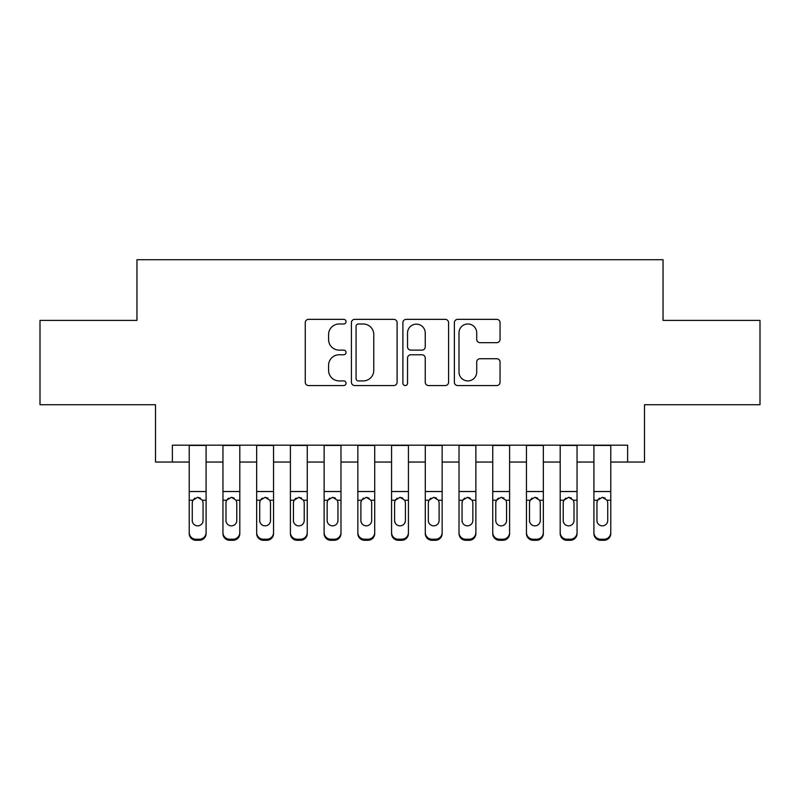 <?xml version="1.0" encoding="UTF-8"?>
<svg xmlns="http://www.w3.org/2000/svg" width="800" height="800" viewBox="0 0 800 800"><rect width="100%" height="100%" fill="white"/><g stroke="black" fill="none" stroke-linecap="round" stroke-linejoin="round"><path stroke-width="1.2" d="M346.04 321.66A2.32 2.32 0 0 0 343.73 319.35L308.56 319.35A3.31 3.31 0 0 0 305.25 322.66L305.25 382.24A3.31 3.31 0 0 0 308.56 385.55L343.73 385.55A2.32 2.32 0 0 0 346.04 383.23A2.32 2.32 0 0 0 343.73 380.92L339.18 380.92A10.59 10.59 0 0 1 328.58 370.32L328.58 365.36A10.59 10.59 0 0 1 339.18 354.77L343.73 354.77A2.32 2.32 0 0 0 346.04 352.45A2.32 2.32 0 0 0 343.73 350.13L339.18 350.13A10.59 10.59 0 0 1 328.58 339.54L328.58 334.57A10.59 10.59 0 0 1 339.18 323.98L343.73 323.98A2.32 2.32 0 0 0 346.04 321.66M496.74 342.68A3.31 3.31 0 0 0 500.05 339.37L500.05 322.66A3.31 3.31 0 0 0 496.74 319.35L457.68 319.35A3.31 3.31 0 0 0 454.37 322.66L454.37 382.24A3.31 3.31 0 0 0 457.68 385.55L496.74 385.55A3.31 3.31 0 0 0 500.05 382.24L500.05 362.05A3.31 3.31 0 0 0 496.74 358.74L480.02 358.74A3.31 3.31 0 0 0 476.71 362.05L476.71 372.06A8.85 8.85 0 0 1 467.86 380.92A8.85 8.85 0 0 1 459 372.06L459 332.84A8.85 8.85 0 0 1 467.86 323.98A8.85 8.85 0 0 1 476.71 332.84L476.71 339.37A3.31 3.31 0 0 0 480.02 342.68L496.74 342.68M172.37 462.05L172.37 445.19L627.63 445.19L627.63 462.05L644.5 462.05L644.5 404.72L760 404.72L760 320.41L663.04 320.41L663.04 259.71L136.96 259.71L136.96 320.41L40 320.41L40 404.72L155.5 404.72L155.5 462.05L189.23 462.05M397.1 322.66A3.31 3.31 0 0 0 393.79 319.35L354.73 319.35A3.31 3.31 0 0 0 351.42 322.66L351.42 382.24A3.31 3.31 0 0 0 354.73 385.55L393.79 385.55A3.31 3.31 0 0 0 397.1 382.24L397.1 322.66M406.21 319.35L445.27 319.35A3.31 3.31 0 0 1 448.58 322.66L448.58 382.24A3.31 3.31 0 0 1 445.27 385.55L428.55 385.55A3.31 3.31 0 0 1 425.24 382.24L425.24 358.08A3.31 3.31 0 0 0 421.93 354.77L410.84 354.77A3.31 3.31 0 0 0 407.53 358.08L407.53 383.23A2.32 2.32 0 0 1 405.21 385.55A2.32 2.32 0 0 1 402.9 383.23L402.9 322.66A3.31 3.31 0 0 1 406.21 319.35M206.09 462.05L222.95 462.05M239.81 462.05L256.67 462.05M273.54 462.05L290.4 462.05M307.26 462.05L324.12 462.05M340.98 462.05L357.85 462.05M374.71 462.05L391.57 462.05M408.43 462.05L425.29 462.05M442.15 462.05L459.02 462.05M475.88 462.05L492.74 462.05M509.6 462.05L526.46 462.05M543.33 462.05L560.19 462.05M577.05 462.05L593.91 462.05M610.77 462.05L627.63 462.05M358.37 323.98A2.32 2.32 0 0 0 356.06 326.3L356.06 378.6A2.32 2.32 0 0 0 358.37 380.92L363.17 380.92A10.59 10.59 0 0 0 373.77 370.32L373.77 334.57A10.59 10.59 0 0 0 363.17 323.98L358.37 323.98M425.24 333A8.85 8.85 0 0 0 416.39 324.15A8.85 8.85 0 0 0 407.53 333L407.53 346.82A3.31 3.31 0 0 0 410.84 350.13L421.93 350.13A3.31 3.31 0 0 0 425.24 346.82L425.24 333M189.23 501.31L189.23 532.54A6.74 6.69 -0 0 0 195.97 539.23L199.34 539.23A6.74 6.69 -0 0 0 206.09 532.54L206.09 533.6A6.74 6.69 180 0 1 199.34 540.29L199.34 539.23M203.05 520.5L203.05 502.74L203.05 520.5A5.4 5.35 180 0 1 197.66 525.85A5.4 5.35 180 0 0 203.05 520.5M192.26 521.55L192.26 520.5A5.4 5.35 180 0 0 197.66 525.85M194.84 498.11L192.86 500.25L192.26 502.32M200.47 498.11L197.66 497.31L202.46 500.25L203.05 502.74M206.09 445.19L206.09 532.54M189.23 445.19L189.23 533.6A6.74 6.69 180 0 0 195.97 540.29L199.34 540.29M189.23 500.25L192.86 500.25L192.26 502.74L192.26 520.5M192.86 500.25L197.66 497.31M222.95 501.31L222.95 533.6A6.74 6.69 180 0 0 229.7 540.29L233.07 540.29L233.07 539.23A6.74 6.69 0 0 0 239.81 532.54L239.81 533.6A6.74 6.69 180 0 1 233.07 540.29M236.78 520.5L236.78 502.74L236.78 520.5A5.4 5.35 180 0 1 231.38 525.85A5.4 5.35 180 0 0 236.78 520.5M225.99 521.55L225.99 520.5A5.4 5.35 180 0 0 231.38 525.85M228.57 498.11L226.58 500.25L225.99 502.32M234.2 498.11L231.38 497.31L236.18 500.25L236.78 502.74M256.67 501.31L256.67 533.6A6.74 6.69 180 0 0 263.42 540.29L266.79 540.29L266.79 539.23A6.74 6.69 0 0 0 273.54 532.54L273.54 533.6A6.74 6.69 180 0 1 266.79 540.29M270.5 520.5L270.5 502.74L270.5 520.5A5.4 5.35 180 0 1 265.11 525.85A5.4 5.35 180 0 0 270.5 520.5M259.71 521.55L259.71 520.5A5.4 5.35 180 0 0 265.11 525.85M262.29 498.11L260.31 500.25L259.71 502.32M267.92 498.11L265.11 497.31L269.9 500.25L270.5 502.74M290.4 501.31L290.4 533.6A6.74 6.69 180 0 0 297.14 540.29L300.52 540.29L300.52 539.23A6.74 6.69 0 0 0 307.26 532.54L307.26 533.6A6.74 6.69 180 0 1 300.52 540.29M304.22 520.5L304.22 502.74L304.22 520.5A5.4 5.35 180 0 1 298.83 525.85A5.4 5.35 180 0 0 304.22 520.5M293.43 521.55L293.43 520.5A5.4 5.35 180 0 0 298.83 525.85M296.01 498.11L294.03 500.25L293.43 502.32M301.64 498.11L298.83 497.31L303.63 500.25L304.22 502.74M324.12 501.31L324.12 533.6A6.74 6.69 180 0 0 330.87 540.29L334.24 540.29L334.24 539.23A6.74 6.69 0 0 0 340.98 532.54L340.98 533.6A6.74 6.69 180 0 1 334.24 540.29M337.95 520.5L337.95 502.74L337.95 520.5A5.4 5.35 180 0 1 332.55 525.85A5.4 5.35 180 0 0 337.95 520.5M327.16 521.55L327.16 520.5A5.4 5.35 180 0 0 332.55 525.85M329.74 498.11L327.75 500.25L327.16 502.32M335.37 498.11L332.55 497.31L337.35 500.25L337.95 502.74M239.81 445.19L239.81 533.6M222.95 445.19L222.95 532.54A6.74 6.69 0 0 0 229.7 539.23L233.07 539.23M229.7 539.23L229.7 540.29A6.74 6.69 180 0 1 222.95 533.6L222.95 532.54L222.95 533.6M222.95 500.25L226.58 500.25L225.99 502.74L225.99 520.5M226.58 500.25L231.38 497.31M273.54 445.19L273.54 533.6M256.67 445.19L256.67 532.54A6.74 6.69 0 0 0 263.42 539.23L266.79 539.23M263.42 539.23L263.42 540.29A6.74 6.69 180 0 1 256.67 533.6L256.67 532.54L256.67 533.6M256.67 500.25L260.31 500.25L259.71 502.74L259.71 520.5M260.31 500.25L265.11 497.31M307.26 445.19L307.26 533.6M290.4 445.19L290.4 532.54A6.74 6.69 0 0 0 297.14 539.23L300.52 539.23M297.14 539.23L297.14 540.29A6.74 6.69 180 0 1 290.4 533.6L290.4 532.54L290.4 533.6M290.4 500.25L294.03 500.25L293.43 502.74L293.43 520.5M294.03 500.25L298.83 497.31M340.98 445.19L340.98 533.6M324.12 445.19L324.12 532.54A6.74 6.69 0 0 0 330.87 539.23L334.24 539.23M330.87 539.23L330.87 540.29A6.74 6.69 180 0 1 324.12 533.6L324.12 532.54L324.12 533.6M324.12 500.25L327.75 500.25L327.16 502.74L327.16 520.5M327.75 500.25L332.55 497.31M357.85 501.31L357.85 533.6A6.74 6.69 180 0 0 364.59 540.29L367.96 540.29L367.96 539.23A6.74 6.69 0 0 0 374.71 532.54L374.71 533.6A6.74 6.69 180 0 1 367.96 540.29M371.67 520.5L371.67 502.74L371.67 520.5A5.4 5.35 180 0 1 366.28 525.85A5.4 5.35 180 0 0 371.67 520.5M360.88 521.55L360.88 520.5A5.4 5.35 180 0 0 366.28 525.85M363.46 498.11L361.48 500.25L360.88 502.32M369.09 498.11L366.28 497.31L371.07 500.25L371.67 502.74M374.71 445.19L374.71 533.6M357.85 445.19L357.85 532.54A6.74 6.69 0 0 0 364.59 539.23L367.96 539.23M364.59 539.23L364.59 540.29A6.74 6.69 180 0 1 357.85 533.6L357.85 532.54L357.85 533.6M357.85 500.25L361.48 500.25L360.88 502.74L360.88 520.5M361.48 500.25L366.28 497.31M391.57 501.31L391.57 533.6A6.74 6.69 180 0 0 398.31 540.29L401.69 540.29L401.69 539.23A6.74 6.69 0 0 0 408.43 532.54L408.43 533.6A6.74 6.69 180 0 1 401.69 540.29M405.4 520.5L405.4 502.74L405.4 520.5A5.4 5.35 180 0 1 400 525.85A5.4 5.35 180 0 0 405.4 520.5M394.6 521.55L394.6 520.5A5.4 5.35 180 0 0 400 525.85M397.18 498.11L395.2 500.25L394.6 502.32M402.82 498.11L400 497.31L404.8 500.25L405.4 502.74M408.43 445.19L408.43 533.6M391.57 445.19L391.57 532.54A6.74 6.69 0 0 0 398.31 539.23L401.69 539.23M398.31 539.23L398.31 540.29A6.74 6.69 180 0 1 391.57 533.6L391.57 532.54L391.57 533.6M391.57 500.25L395.2 500.25L394.6 502.74L394.6 520.5M395.2 500.25L400 497.31M425.29 501.31L425.29 533.6A6.74 6.69 180 0 0 432.04 540.29L435.41 540.29L435.41 539.23A6.74 6.69 0 0 0 442.15 532.54L442.15 533.6A6.74 6.69 180 0 1 435.41 540.29M439.12 520.5L439.12 502.74L439.12 520.5A5.4 5.35 180 0 1 433.72 525.85A5.4 5.35 180 0 0 439.12 520.5M428.33 521.55L428.33 520.5A5.4 5.35 180 0 0 433.72 525.85M430.91 498.11L428.93 500.25L428.33 502.32M436.54 498.11L433.72 497.31L438.52 500.25L439.12 502.74M442.15 445.19L442.15 533.6M425.29 445.19L425.29 532.54A6.74 6.69 0 0 0 432.04 539.23L435.41 539.23M432.04 539.23L432.04 540.29A6.74 6.69 180 0 1 425.29 533.6L425.29 532.54L425.29 533.6M425.29 500.25L428.93 500.25L428.33 502.74L428.33 520.5M428.93 500.25L433.72 497.31M459.02 501.31L459.02 533.6A6.74 6.69 180 0 0 465.76 540.29L469.13 540.29L469.13 539.23A6.74 6.69 0 0 0 475.88 532.54L475.88 533.6A6.74 6.69 180 0 1 469.13 540.29M472.84 520.5L472.84 502.74L472.84 520.5A5.4 5.35 180 0 1 467.45 525.85A5.4 5.35 180 0 0 472.84 520.5M462.05 521.55L462.05 520.5A5.4 5.35 180 0 0 467.45 525.85M464.63 498.11L462.65 500.25L462.05 502.32M470.26 498.11L467.45 497.31L472.25 500.25L472.84 502.74M475.88 445.19L475.88 533.6M459.02 445.19L459.02 532.54A6.74 6.69 0 0 0 465.76 539.23L469.13 539.23M465.76 539.23L465.76 540.29A6.74 6.69 180 0 1 459.02 533.6L459.02 532.54L459.02 533.6M459.02 500.25L462.65 500.25L462.05 502.74L462.05 520.5M462.65 500.25L467.45 497.31M492.74 501.31L492.74 533.6A6.74 6.69 180 0 0 499.48 540.29L502.86 540.29L502.86 539.23A6.74 6.69 0 0 0 509.6 532.54L509.6 533.6A6.74 6.69 180 0 1 502.86 540.29M506.57 520.5L506.57 502.74L506.57 520.5A5.4 5.35 180 0 1 501.17 525.85A5.4 5.35 180 0 0 506.57 520.5M495.78 521.55L495.78 520.5A5.4 5.35 180 0 0 501.17 525.85M498.36 498.11L496.37 500.25L495.78 502.32M503.99 498.11L501.17 497.31L505.97 500.25L506.57 502.74M509.6 445.19L509.6 533.6M492.74 445.19L492.74 532.54A6.74 6.69 0 0 0 499.48 539.23L502.86 539.23M499.48 539.23L499.48 540.29A6.74 6.69 180 0 1 492.74 533.6L492.74 532.54L492.74 533.6M492.74 500.25L496.37 500.25L495.78 502.74L495.78 520.5M496.37 500.25L501.17 497.31M526.46 501.31L526.46 533.6A6.74 6.69 180 0 0 533.21 540.29L536.58 540.29L536.58 539.23A6.74 6.69 0 0 0 543.33 532.54L543.33 533.6A6.74 6.69 180 0 1 536.58 540.29M540.29 520.5L540.29 502.74L540.29 520.5A5.4 5.35 180 0 1 534.89 525.85A5.4 5.35 180 0 0 540.29 520.5M529.5 521.55L529.5 520.5A5.4 5.35 180 0 0 534.89 525.85M532.08 498.11L530.1 500.25L529.5 502.32M537.71 498.11L534.89 497.31L539.69 500.25L540.29 502.74M543.33 445.19L543.33 533.6M526.46 445.19L526.46 532.54A6.74 6.69 0 0 0 533.21 539.23L536.58 539.23M533.21 539.23L533.21 540.29A6.74 6.69 180 0 1 526.46 533.6L526.46 532.54L526.46 533.6M526.46 500.25L530.1 500.25L529.5 502.74L529.5 520.5M530.1 500.25L534.89 497.31M560.19 501.31L560.19 533.6A6.74 6.69 180 0 0 566.93 540.29L570.3 540.29L570.3 539.23A6.74 6.69 0 0 0 577.05 532.54L577.05 533.6A6.74 6.69 180 0 1 570.3 540.29M574.01 520.5L574.01 502.74L574.01 520.5A5.4 5.35 180 0 1 568.62 525.85A5.4 5.35 180 0 0 574.01 520.5M563.22 521.55L563.22 520.5A5.4 5.35 180 0 0 568.62 525.85M565.8 498.11L563.82 500.25L563.22 502.32M571.43 498.11L568.62 497.31L573.42 500.25L574.01 502.74M577.05 445.19L577.05 533.6M560.19 445.19L560.19 532.54A6.74 6.69 0 0 0 566.93 539.23L570.3 539.23M566.93 539.23L566.93 540.29A6.74 6.69 180 0 1 560.19 533.6L560.19 532.54L560.19 533.6M560.19 500.25L563.82 500.25L563.22 502.74L563.22 520.5M563.82 500.25L568.62 497.31M593.91 501.31L593.91 533.6A6.74 6.69 180 0 0 600.66 540.29L604.03 540.29L604.03 539.23A6.74 6.69 0 0 0 610.77 532.54L610.77 533.6A6.74 6.69 180 0 1 604.03 540.29M607.74 520.5L607.74 502.74L607.74 520.5A5.4 5.35 180 0 1 602.34 525.85A5.4 5.35 180 0 0 607.74 520.5M596.95 521.55L596.95 520.5A5.4 5.35 180 0 0 602.34 525.85M599.53 498.11L597.54 500.25L596.95 502.32M605.16 498.11L602.34 497.31L607.14 500.25L607.74 502.74M610.77 445.19L610.77 533.6M593.91 445.19L593.91 532.54A6.74 6.69 0 0 0 600.66 539.23L604.03 539.23M600.66 539.23L600.66 540.29A6.74 6.69 180 0 1 593.91 533.6L593.91 532.54L593.91 533.6M593.91 500.25L597.54 500.25L596.95 502.74L596.95 520.5M597.54 500.25L602.34 497.31M202.46 500.25L206.09 500.25M189.23 491.53L206.09 491.53M189.23 445.43L206.09 445.43M195.97 539.23L195.97 540.29M236.18 500.25L239.81 500.25M222.95 491.53L239.81 491.53M222.95 445.43L239.81 445.43M269.9 500.25L273.54 500.25M256.67 491.53L273.54 491.53M256.67 445.43L273.54 445.43M303.63 500.25L307.26 500.25M290.4 491.53L307.26 491.53M290.4 445.43L307.26 445.43M337.35 500.25L340.98 500.25M324.12 491.53L340.98 491.53M324.12 445.43L340.98 445.43M371.07 500.25L374.71 500.25M357.85 491.53L374.71 491.53M357.85 445.43L374.71 445.43M404.8 500.25L408.43 500.25M391.57 491.53L408.43 491.53M391.57 445.43L408.43 445.43M438.52 500.25L442.15 500.25M425.29 491.53L442.15 491.53M425.29 445.43L442.15 445.43M472.25 500.25L475.88 500.25M459.02 491.53L475.88 491.53M459.02 445.43L475.88 445.43M505.97 500.25L509.6 500.25M492.74 491.53L509.6 491.53M492.74 445.43L509.6 445.43M539.69 500.25L543.33 500.25M526.46 491.53L543.33 491.53M526.46 445.43L543.33 445.43M573.42 500.25L577.05 500.25M560.19 491.53L577.05 491.53M560.19 445.43L577.05 445.43M607.14 500.25L610.77 500.25M593.91 491.53L610.77 491.53M593.91 445.43L610.77 445.43"/></g></svg>
